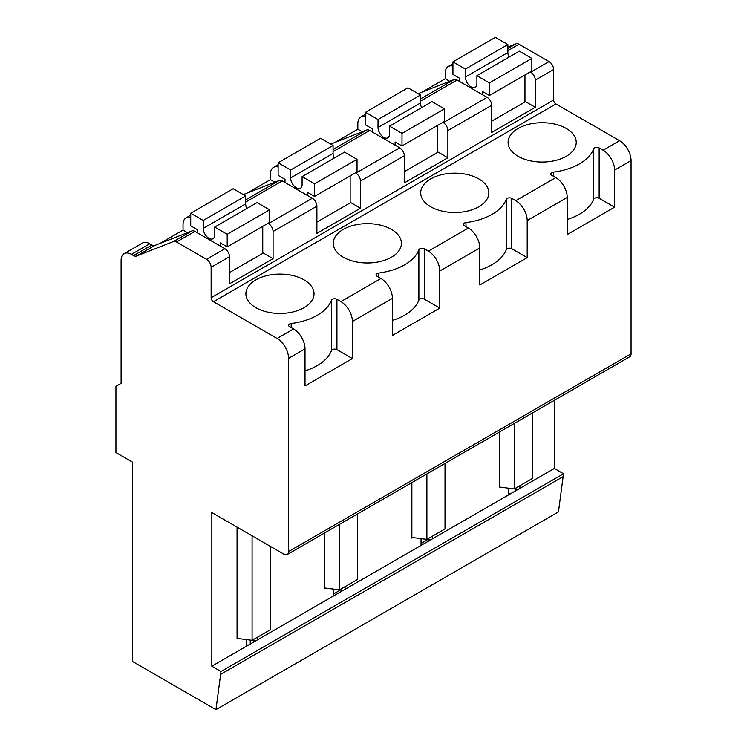 <?xml version="1.0" encoding="UTF-8"?>
<svg xmlns="http://www.w3.org/2000/svg" width="747" height="747" viewBox="0 0 747 747"><rect width="100%" height="100%" fill="white"/><g stroke="black" fill="none" stroke-linecap="round" stroke-linejoin="round"><path stroke-width="1.12" d="M499.267 432.121L499.267 487.007L514.3 488.93L532.424 478.463L532.424 412.979M514.3 488.93L514.3 423.437M115.934 386.348L121.098 383.37L121.098 260.32A14.604 8.432 60 0 1 124.123 253.644A14.604 8.432 60 0 1 131.425 254.363L133.536 255.586A6.49 3.744 60 0 0 136.486 256.044L173.565 241.524A6.49 3.744 60 0 1 176.516 241.991L206.555 259.33A6.49 3.744 60 0 1 211.14 267.277L211.14 297.736A3.24 1.877 60 0 0 213.437 301.713L277.09 338.466A16.219 9.366 60 0 1 288.566 358.336L288.566 551.575A6.49 3.744 60 0 1 287.221 554.545A6.49 3.744 60 0 1 283.972 554.218L211.831 512.573L211.831 666.212L221 671.506L215.958 709.65L132.686 661.571L132.686 462.234L115.934 452.57L115.934 386.348M507.876 46.996L516.074 43.784A6.49 3.744 60 0 1 519.016 44.25L549.054 61.59A6.49 3.744 60 0 1 553.639 69.536L553.639 99.995L211.14 297.736M213.437 301.713L555.936 103.973A3.24 1.877 60 0 1 553.639 99.995M555.936 103.973L619.59 140.725A16.219 9.366 60 0 1 631.066 160.596L631.066 353.835A6.49 3.744 60 0 1 629.721 356.805L287.221 554.545M554.33 400.327L554.33 468.462L563.509 473.766L558.457 511.91L215.958 709.65M449.666 81.292L445.249 78.743L422.186 92.058M445.249 78.743L445.249 73.178A14.604 8.432 60 0 1 448.265 66.492A14.604 8.432 60 0 1 452.934 66.091M187.46 232.681L183.034 230.123L159.979 243.438M183.034 230.123L183.034 224.567A14.604 8.432 60 0 1 186.059 217.881A14.604 8.432 60 0 1 190.718 217.48M274.859 182.212L270.442 179.663L247.378 192.978M270.442 179.663L270.442 174.098A14.604 8.432 60 0 1 273.467 167.421A14.604 8.432 60 0 1 278.127 167.011M362.267 131.752L357.841 129.203L334.787 142.518M357.841 129.203L357.841 123.638A14.604 8.432 60 0 1 360.866 116.952A14.604 8.432 60 0 1 365.526 116.551M530.239 71.917L530.697 72.179A6.49 3.744 60 0 1 535.291 80.134L535.291 107.279L491.703 132.443L491.703 105.299A6.49 3.744 -120 0 0 487.109 97.343L457.08 80.013A6.49 3.744 -120 0 0 454.129 79.546L418.096 93.655M491.703 105.299L447.883 130.594L447.883 157.748L404.295 182.912L404.295 155.759L360.484 181.054L360.484 208.208L316.896 233.372L316.896 206.219L273.075 231.514L273.075 258.667L229.488 283.832L229.488 256.679A6.49 3.744 -120 0 0 224.903 248.732L206.555 259.33M567.234 219.487A52.72 30.44 0 0 0 593.688 199.178L593.688 148.849A52.72 30.44 180 0 1 579.448 163.901A52.72 30.44 180 0 1 553.378 172.118A3.24 1.877 180 0 0 550.828 173.948A3.24 1.877 180 0 0 551.772 175.274L555.759 177.581L515.729 200.691L511.742 198.385L511.742 248.714A3.24 1.877 0 0 0 508.539 248.247A3.24 1.877 0 0 0 506.279 249.647L506.279 199.318A52.72 30.44 180 0 1 492.049 214.361A52.72 30.44 180 0 1 465.979 222.587A3.24 1.877 180 0 0 463.42 224.417A3.24 1.877 180 0 0 464.373 225.734L468.36 228.04L428.33 251.151L424.343 248.854L424.343 299.183A3.24 1.877 0 0 0 421.131 298.707A3.24 1.877 0 0 0 418.88 300.107L418.88 249.778A52.72 30.44 180 0 1 404.641 264.83A52.72 30.44 180 0 1 378.57 273.047A3.24 1.877 180 0 0 376.021 274.877A3.24 1.877 180 0 0 376.974 276.203L380.951 278.5L340.921 301.611L336.934 299.314L336.934 349.643A3.24 1.877 0 0 0 333.732 349.166A3.24 1.877 0 0 0 331.472 350.567L331.472 300.238A52.72 30.44 180 0 1 317.242 315.29A52.72 30.44 180 0 1 291.171 323.507A3.24 1.877 180 0 0 288.613 325.337A3.24 1.877 180 0 0 289.565 326.663L293.552 328.96A16.219 9.366 60 0 1 305.019 348.83L305.019 385.919L352.397 358.569L336.934 349.643M593.688 148.849A3.24 1.877 180 0 1 595.938 147.458A3.24 1.877 180 0 1 599.15 147.925L599.15 198.254A3.24 1.877 0 0 0 595.938 197.787A3.24 1.877 0 0 0 593.688 199.178M619.59 140.725L603.137 150.231L599.15 147.925M331.472 300.238A3.24 1.877 180 0 1 333.732 298.837A3.24 1.877 180 0 1 336.934 299.314M418.88 249.778A3.24 1.877 180 0 1 421.131 248.377A3.24 1.877 180 0 1 424.343 248.854M506.279 199.318A3.24 1.877 180 0 1 508.539 197.918A3.24 1.877 180 0 1 511.742 198.385M255.876 307.671A34.063 19.665 180 0 1 245.894 293.767A34.063 19.665 180 0 1 266.922 275.596A34.063 19.665 180 0 1 304.048 279.854A34.063 19.665 180 0 1 314.029 293.767A34.063 19.665 180 0 1 292.992 311.938A34.063 19.665 180 0 1 255.876 307.671M343.275 257.211A34.063 19.665 180 0 1 333.302 243.307A34.063 19.665 180 0 1 354.33 225.136A34.063 19.665 180 0 1 391.447 229.394A34.063 19.665 180 0 1 401.428 243.307A34.063 19.665 180 0 1 380.4 261.478A34.063 19.665 180 0 1 343.275 257.211M430.683 206.751A34.063 19.665 180 0 1 420.701 192.838A34.063 19.665 180 0 1 441.729 174.667A34.063 19.665 180 0 1 478.855 178.935A34.063 19.665 180 0 1 488.827 192.838A34.063 19.665 180 0 1 467.799 211.009A34.063 19.665 180 0 1 430.683 206.751M518.082 156.291A34.063 19.665 180 0 1 508.109 142.378A34.063 19.665 180 0 1 529.137 124.207A34.063 19.665 180 0 1 566.254 128.475A34.063 19.665 180 0 1 576.236 142.378A34.063 19.665 180 0 1 555.208 160.549A34.063 19.665 180 0 1 518.082 156.291M603.137 150.231A16.219 9.366 60 0 1 614.604 170.092L614.604 207.18L567.234 234.53L567.234 197.441A16.219 9.366 -120 0 0 555.759 177.581M340.921 301.611A16.219 9.366 60 0 1 352.397 321.481L352.397 358.569M515.729 200.691A16.219 9.366 60 0 1 527.205 220.552L527.205 257.64L479.826 284.99L479.826 247.911A16.219 9.366 -120 0 0 468.36 228.04M428.33 251.151A16.219 9.366 60 0 1 439.796 271.021L439.796 308.1L392.427 335.45L392.427 298.37A16.219 9.366 -120 0 0 380.951 278.5M554.33 468.462L519.921 488.333L519.921 485.681M563.509 473.766L221 671.506M519.921 488.333L211.831 666.212M563.509 476.409L221 674.158M247.957 645.352L246.239 644.353M508.446 492.973L510.164 493.963M428.498 541.108L428.498 539.129L421.047 543.433M341.099 591.577L341.099 589.588L333.638 593.893M447.883 130.594A6.49 3.744 -120 0 0 443.298 122.648L487.109 97.343M447.883 157.748L437.565 151.781M330.688 144.115L366.73 130.006A6.49 3.744 -120 0 1 369.681 130.473L399.71 147.813A6.49 3.744 -120 0 1 404.295 155.759M360.484 181.054A6.49 3.744 -120 0 0 355.889 173.108L399.71 147.813M360.484 208.208L350.156 202.241M243.289 194.584L279.322 180.466A6.49 3.744 -120 0 1 282.273 180.933L312.302 198.272A6.49 3.744 -120 0 1 316.896 206.219M273.075 231.514A6.49 3.744 -120 0 0 268.49 223.568L312.302 198.272M273.075 258.667L262.757 252.71M131.425 254.363L149.774 243.765A14.604 8.432 -120 0 0 142.472 243.046L124.123 253.644M149.774 243.765L151.893 244.988A6.49 3.744 -120 0 0 154.834 245.455L191.923 230.935L173.565 241.524M176.516 241.991L194.874 231.393A6.49 3.744 -120 0 0 191.923 230.935M194.874 231.393L224.903 248.732M535.291 107.279L524.964 101.321M432.513 538.792L432.513 536.15M508.446 494.953L508.446 488.183M411.868 538.129L411.868 482.581M345.114 589.252L345.114 586.61M421.047 545.413L421.047 538.643M257.706 639.721L257.706 637.07M333.638 595.882L333.638 589.103M324.469 588.599L324.469 533.041M252.084 535.814L252.084 640.31L237.06 638.396L237.06 527.139M246.239 646.342L246.239 639.563M527.205 257.64L511.742 248.714M479.826 269.947A52.72 30.44 0 0 0 506.279 249.647M439.796 308.1L424.343 299.183M392.427 320.407A52.72 30.44 0 0 0 418.88 300.107M305.019 370.876A52.72 30.44 0 0 0 331.472 350.567M614.604 207.18L599.15 198.254M515.327 488.333L517.624 489.658M250.254 644.026L250.254 640.076M253.691 642.037L253.691 640.048M515.906 490.648L515.906 488.669M427.928 538.792L430.216 540.118M340.52 589.252L342.817 590.578M253.121 639.721L255.418 641.038M411.868 537.466L426.892 539.39L445.016 528.923L445.016 463.439M426.892 539.39L426.892 473.906M324.469 587.936L339.493 589.85L357.617 579.392L357.617 513.899M339.493 589.85L339.493 524.366M252.084 640.31L270.209 629.852L270.209 546.272M524.964 74.961L524.964 101.984L491.703 121.191M509.024 57.155A8.114 4.678 60 0 1 507.876 52.514L507.876 44.568L495.373 37.35L452.934 61.852L452.934 74.439L459.816 78.407L459.816 81.591M507.876 44.568L465.437 69.069L452.934 61.852M482.525 94.701L482.525 91.517L489.406 95.495L531.845 70.993L531.845 58.406L519.342 51.188L476.903 75.69L476.903 83.636A8.114 4.678 60 0 1 475.223 87.352A8.114 4.678 60 0 1 468.976 85.177A8.114 4.678 60 0 1 465.437 77.016L465.437 69.069M531.845 58.406L489.406 82.908L476.903 75.69M489.406 95.495L489.406 82.908M437.565 125.431L437.565 152.444L404.295 171.651M421.616 107.615A8.114 4.678 60 0 1 420.468 102.974L420.468 95.028L407.965 87.81L365.526 112.311L365.526 124.898L372.408 128.867L372.408 132.051M420.468 95.028L378.029 119.529L365.526 112.311M395.126 145.161L395.126 141.986L402.007 145.954L444.446 121.453L444.446 108.866L431.943 101.648L389.504 126.159L389.504 134.105A8.114 4.678 60 0 1 387.824 137.812A8.114 4.678 60 0 1 381.568 135.646A8.114 4.678 60 0 1 378.029 127.476L378.029 119.529M444.446 108.866L402.007 133.377L389.504 126.159M402.007 145.954L402.007 133.377M350.156 175.89L350.156 202.904L316.896 222.111M334.217 158.075A8.114 4.678 60 0 1 333.069 153.443L333.069 145.488L320.566 138.27L278.127 162.771L278.127 175.358L285.009 179.336L285.009 182.511M333.069 145.488L290.63 169.999L278.127 162.771M307.717 195.621L307.717 192.446L314.599 196.414L357.038 171.913L357.038 159.335L344.535 152.117L302.096 176.619L302.096 184.565A8.114 4.678 60 0 1 300.415 188.272A8.114 4.678 60 0 1 294.169 186.106A8.114 4.678 60 0 1 290.63 177.945L290.63 169.999M357.038 159.335L314.599 183.837L302.096 176.619M314.599 196.414L314.599 183.837M262.757 226.35L262.757 253.373L229.488 272.571M246.809 208.534A8.114 4.678 60 0 1 245.66 203.903L245.66 195.957L233.157 188.739L190.718 213.24L190.718 225.818L197.6 229.796L197.6 232.971M245.66 195.957L203.221 220.458L190.718 213.24M220.318 246.08L220.318 242.906L227.2 246.883L269.639 222.373L269.639 209.795L257.136 202.577L214.697 227.079L214.697 235.025A8.114 4.678 60 0 1 213.016 238.741A8.114 4.678 60 0 1 206.76 236.566A8.114 4.678 60 0 1 203.221 228.405L203.221 220.458M269.639 209.795L227.2 234.297L214.697 227.079M227.2 246.883L227.2 234.297M516.074 43.784L507.876 48.518M507.876 50.684L519.016 44.25M549.054 61.59L530.697 72.179M535.291 80.134L553.639 69.536M229.488 256.679L211.14 267.277M293.552 328.96L277.09 338.466M614.604 170.092L631.066 160.596M305.019 348.83L288.566 358.336M631.066 353.835L288.566 551.575M567.234 197.441L527.205 220.552M479.826 247.911L439.796 271.021M392.427 298.37L352.397 321.481M151.893 244.988L133.536 255.586M136.486 256.044L154.834 245.455M553.378 176.199L553.378 172.118M465.979 226.668L465.979 222.587M378.57 277.128L378.57 273.047M291.171 327.588L291.171 323.507M457.08 80.013L420.468 101.144M420.468 98.977L454.129 79.546M369.681 130.473L333.069 151.604M333.069 149.437L366.73 130.006M282.273 180.933L245.66 202.073M245.66 199.907L279.322 180.466M507.876 52.514L465.437 77.016M420.468 102.974L378.029 127.476M333.069 153.443L290.63 177.945M245.66 203.903L203.221 228.405M448.265 66.492L452.934 63.803M360.866 116.952L365.526 114.263M273.467 167.421L278.127 164.723M186.059 217.881L190.718 215.192"/></g></svg>
